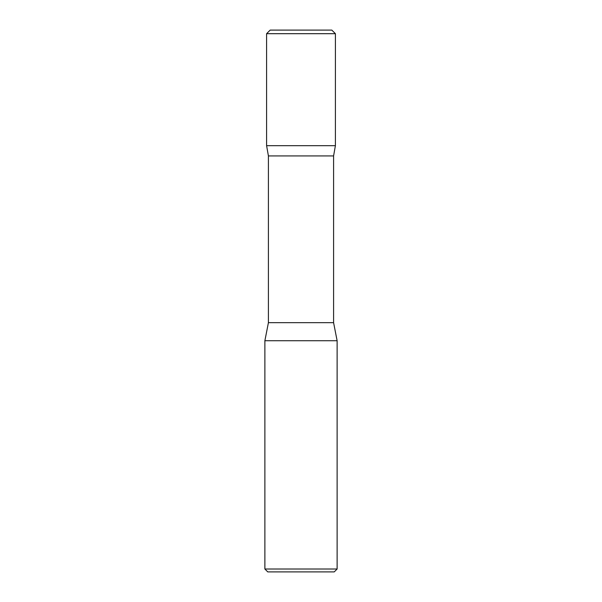 <?xml version="1.0" encoding="UTF-8"?>
<svg xmlns="http://www.w3.org/2000/svg" width="602" height="602" viewBox="0 0 602 602"><rect width="100%" height="100%" fill="white"/><g stroke="black" fill="none" stroke-linecap="round" stroke-linejoin="round"><path stroke-width="0.9" d="M333.591 322.672L268.409 322.672L264.88 340.732L337.12 340.732L333.591 322.672L333.591 155.926L335.397 145.684L335.404 33.689L331.815 30.1L270.185 30.1L301 30.1M337.12 569.01L334.23 571.9L267.77 571.9L264.88 569.01L337.12 569.01L337.12 340.732M264.88 569.01L264.88 340.732M268.409 322.672L268.409 155.926L333.591 155.926M268.409 155.926L266.603 145.684L335.404 145.684M270.185 30.1L266.596 33.689L335.404 33.689M266.596 145.684L266.596 33.689"/></g></svg>

